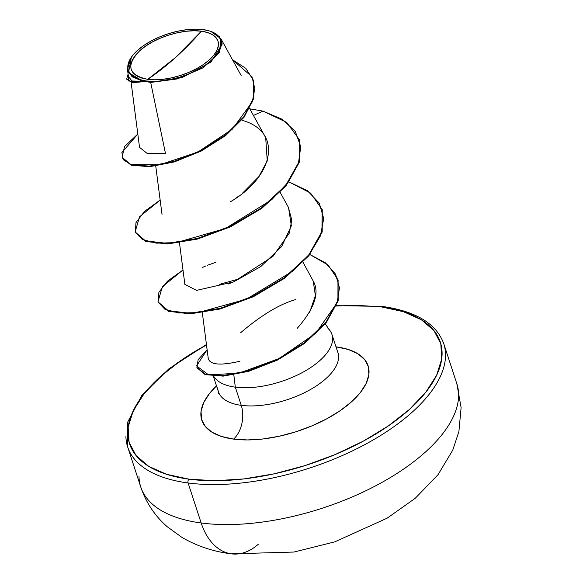 <?xml version="1.0" encoding="UTF-8"?>
<svg xmlns="http://www.w3.org/2000/svg" width="583" height="583" viewBox="0 0 583 583"><rect width="100%" height="100%" fill="white"/><g stroke="black" fill="none" stroke-linecap="round" stroke-linejoin="round"><path stroke-width="0.87" d="M458.588 394.057A166.257 76.555 161.9 0 1 370.22 488.598A166.257 76.555 161.9 0 1 201.171 522.98A66.506 42.617 97.6 0 0 231.167 553.806A66.506 42.617 -82.4 0 1 201.171 522.98A166.257 76.555 -18.1 0 0 379.788 483.599A166.257 76.555 -18.1 0 0 456.824 383.687L461.109 407.568L458.894 431.573L452.751 450.134L438.073 474.635L415.256 498.276L387.112 518.192L334.7 541.891L293.985 552.043L231.473 553.85C213.735 551.693 197.273 546.249 182.093 537.504L167.139 526.653C154.845 515.882 146.056 502.663 140.758 486.994A166.257 76.555 -18.1 0 0 201.171 522.98L188.09 482.972L201.171 522.98A166.257 76.555 161.9 0 1 138.994 476.617M201.383 31.198A45.671 21.032 161.9 0 1 209.326 59.889A45.671 21.032 161.9 0 1 147.754 79.354A369.462 236.749 97.6 0 0 175.352 57.666A369.462 236.749 97.6 0 0 201.383 31.198L175.352 57.666L147.754 79.354C128.231 75.12 125.585 65.558 139.811 50.663C153.664 37.735 183.179 28.407 201.383 31.198L194.088 30.761L186.043 31.271L177.553 32.699L168.953 34.995L160.565 38.07L152.717 41.801L145.714 46.057L139.811 50.663L135.249 55.451L132.195 60.231L130.767 64.815L131.029 69.042L132.96 72.729L136.495 75.754L141.487 77.991L147.754 79.354L155.049 79.791L163.094 79.281L171.584 77.852L180.183 75.557L188.571 72.481L196.42 68.75L203.423 64.494L209.326 59.889L213.888 55.101L216.942 50.32L218.363 45.736L218.108 41.51L216.176 37.822L212.642 34.798L207.65 32.561L201.383 31.198M139.563 147.382L147.142 153.416L165.441 153.336L150.691 82.429L145.845 81.547L150.691 82.429L182.712 77.269L210.98 62.097L222.24 44.031L219.427 36.62L210.514 31.293A48.673 22.416 161.9 0 1 208.269 62.964A48.673 22.416 161.9 0 1 145.983 80.935L145.626 81.496L145.983 80.935A48.673 22.416 161.9 0 1 131.401 57.156A48.673 22.416 161.9 0 1 203.146 29.616A48.673 22.416 161.9 0 1 210.514 31.293M456.824 383.687L443.743 343.671A166.257 76.555 161.9 0 1 366.714 443.583A166.257 76.555 161.9 0 1 188.09 482.972A166.257 76.555 -18.1 0 0 357.139 448.582A166.257 76.555 -18.1 0 0 445.514 354.041M336.311 306.039L354.828 305.244L380.947 306.804A2.769 1.778 -82.4 0 1 382.084 306.396A2.769 1.778 97.6 0 0 380.947 306.804A163.488 75.28 161.9 0 1 409.368 409.492A163.488 75.28 161.9 0 1 188.958 479.168A2.769 1.778 97.6 0 0 188.09 482.972A2.769 1.778 -82.4 0 1 188.958 479.168L166.527 474.292L148.65 466.291L136.007 455.476L129.091 442.257L128.165 427.142L133.267 410.716L144.19 393.612L160.529 376.48L181.648 359.988L206.739 344.757M217.743 387.812A62.855 28.946 -18.1 0 0 241.245 405.338A24.632 15.785 -82.4 0 1 233.579 439.108A87.486 40.285 161.9 0 1 216.497 385.88L209.625 393.321L203.773 402.474L201.048 411.27L201.543 419.352L205.245 426.428L212.008 432.214L221.576 436.499L233.579 439.108A24.632 15.785 97.6 0 0 241.245 405.338A62.855 28.946 -18.1 0 0 308.779 390.45A62.855 28.946 -18.1 0 0 337.907 352.679L331.96 334.496A62.855 28.946 161.9 0 1 302.839 372.267A62.855 28.946 161.9 0 1 235.306 387.156A62.855 28.946 -18.1 0 0 306.388 370.241A62.855 28.946 -18.1 0 0 330.131 330.86L325.263 323.915M233.819 374.803L235.306 387.156L241.245 405.338L235.306 387.156A62.855 28.946 161.9 0 1 213.626 376.13A62.855 28.946 -18.1 0 0 235.306 387.156L233.819 374.803M240.67 332.711C261.352 315.09 279.774 304.02 295.938 299.494M328.003 328.324L328.003 328.411A62.855 28.946 161.9 0 1 331.96 334.496M208.218 358.049C209.428 364.812 220.017 365.869 239.992 361.22C220.039 365.876 209.45 364.82 208.218 358.049M309.58 312.517L315.388 295.712L313.268 281.137L303.036 262.299M179.477 242.82L184.869 284.409L196.573 290.385L233.586 281.895L260.827 266.526L281.611 246.609L291.347 225.825L288.534 207.584L280.197 192.419M235.022 198.745L238.972 195.924M242.433 193.25L258.859 176.605L267.262 160.952L265.695 137.705L249.677 108.591M210.864 31.416L220.921 38.726L219.397 52.74L203.052 67.81L177.298 78.938L150.691 82.429L165.441 153.336M128.603 76.716L131.947 80.986L143.09 81.299L132.093 76.803L127.451 69.166L131.051 57.659M122.284 157.913L131.088 165.171L149.547 166.723L174.266 161.936L201.048 151.157L225.57 135.635L244.058 117.256L253.831 98.272L253.627 80.891L253.824 98.272L244.058 117.263L225.57 135.635L201.048 151.157L174.273 161.936L149.554 166.723L131.095 165.171L122.095 157.337L130.905 164.588L149.365 166.14L174.084 161.353L200.858 150.574L225.381 135.052L243.869 116.68L253.634 97.689L253.437 80.308L245.837 68.408L232.464 59.699L252.038 76.854L254.8 88.667L252.308 101.857L232.333 129.171L197.826 152.083L159.698 164.814L130.818 164.559L123.385 159.786L121.891 152.571L137.814 134.017L124.536 146.573L122.095 157.337M126.817 79.135L132.472 82.64L145.626 81.496L132.749 82.677L126.897 79.434L126.708 78.851L131.663 81.963L145.466 81.54L128.763 81.044L128.092 74.114L126.708 78.851M262.969 111.113L249.808 108.824L262.969 111.113L253.452 115.449L262.969 111.113L286.661 122.357L299.305 139.614L299.108 161.637L285.787 185.343L261.592 207.781L230.423 226.204L197.251 238.476L167.328 243.388L145.444 240.859L135.139 231.939L139.505 216.832L160.157 200.071L144.489 211.425L135.985 222.626L135.292 232.391L142.398 239.547L156.55 243.162L176.409 242.623L225.446 228.478L271.7 199.721L288.308 182.122L298.328 164.027L300.77 146.734L295.319 131.488L282.369 119.355L262.969 111.113M143.09 81.299L142.441 81.54L143.09 81.299L128.522 72.613L131.401 57.156M218.669 393.736L218.406 391.732A62.855 28.946 -18.1 0 0 241.245 405.338A62.855 28.946 -18.1 0 0 305.164 392.344A62.855 28.946 -18.1 0 0 338.57 356.599M336.318 346.87A87.486 40.285 161.9 0 1 351.534 401.818A87.486 40.285 161.9 0 1 233.579 439.108L247.556 439.946L262.969 438.977L279.228 436.244L295.705 431.843L311.774 425.954L326.808 418.798L340.232 410.651L351.534 401.818L360.272 392.65L366.124 383.497L368.85 374.709L368.354 366.62L364.652 359.551L357.889 353.757L348.321 349.479L335.99 346.827M380.947 306.804L403.37 311.679L421.247 319.681L433.89 330.503L440.806 343.722L441.732 358.829L436.631 375.255L425.707 392.366L409.368 409.492L388.249 425.991L363.165 441.222L335.072 454.594L305.047 465.598L274.258 473.819L243.876 478.927L215.076 480.735L188.958 479.168A163.488 75.28 161.9 0 1 206.491 344.888M125.913 436.609A166.257 76.555 -18.1 0 0 188.09 482.972A166.257 76.555 161.9 0 1 127.684 446.979L127.575 422.325L141.778 395.507L168.873 368.835L206.448 344.517M238.301 279.133L219.15 284.402M135.139 231.939L145.633 241.442L167.525 243.971L197.44 239.059L230.613 226.787L261.782 208.364L285.976 185.926L299.298 162.22L299.502 140.197L299.363 162.001L286.064 185.817L261.767 208.371L230.438 226.874L197.105 239.147L167.117 243.986L145.298 241.318L135.234 232.231M157.978 301.819L162.351 286.712L182.996 269.951L167.445 281.195L158.911 292.309L158.044 302.03L164.836 309.216L178.595 312.962L198.016 312.648L246.39 299.188L292.702 271.168L309.726 253.853L320.41 235.911L323.733 218.625L319.309 203.205L307.438 190.714L289.051 181.954L310.564 193.097L322.151 209.494L321.947 231.524L308.626 255.223L284.431 277.661L253.262 296.091L220.09 308.356L190.167 313.268L168.283 310.739L157.978 301.819L168.472 311.322L190.364 313.851L220.279 308.939L253.452 296.667L284.621 278.244L308.815 255.806L322.137 232.1L322.246 209.793L322.202 231.881L308.903 255.704L284.606 278.259L253.27 296.754L219.944 309.026L189.956 313.865L168.137 311.198L158.073 302.111M196.886 367.458L198.147 359.696L207.118 349.727L196.558 365.898L208.699 374.949L239.263 373.098L279.082 358.545L315.709 333.301L337.142 302.759L339.474 287.754L335.553 274.178L325.489 262.867L309.857 254.509L328.112 265.039L337.98 279.702L337.929 300.303L325.992 322.195L304.545 342.702L277.282 359.449L248.708 370.671L223.369 375.503L205.18 374.082L196.886 367.458L205.369 374.665L223.559 376.086L248.897 371.254L277.472 360.032L304.734 343.285L326.181 322.778L338.118 300.879L338.074 279.993L338.169 300.682L326.24 322.712L304.654 343.343L277.209 360.163L248.475 371.378L223.078 376.122L205.005 374.541L196.988 367.749M242.543 120.419C283.673 132.246 273.31 177.006 230.314 201.827M288.33 207.213L291.813 220.039L289.27 233.193L272.88 256.44L233.586 281.895L228.332 283.994M202.585 267.408L205.668 265.986M207.278 265.316L215.994 262.248M313.268 281.137C319.885 292.724 314.514 308.494 297.141 328.448M145.983 80.935L139.308 79.485L133.988 77.102L130.22 73.881L128.165 69.945L127.888 65.442L129.404 60.552L132.662 55.458L137.522 50.364L143.812 45.452L151.281 40.912L159.647 36.933L168.582 33.654L177.749 31.212L186.793 29.689L195.371 29.15L203.146 29.616L209.829 31.067L215.149 33.45L218.909 36.671L220.972 40.606L221.249 45.102L219.733 50L216.475 55.086L211.614 60.187L205.325 65.099L197.856 69.632L189.49 73.618L180.555 76.898L171.387 79.339L162.336 80.862L153.766 81.401L145.983 80.935M258.32 544.245A66.506 42.617 -82.4 0 1 231.167 553.806M443.743 343.671C436.397 323.587 415.839 311.162 382.069 306.396L336.464 305.645M131.117 82.392L139.534 147.317M155.748 166.06L162.03 214.529M202.323 312.699L208.255 358.487M241.136 75.462L220.921 38.726M128.566 77.794L127.451 69.166M218.406 391.732L213.298 376.108M337.907 352.679L338.876 354.449L338.264 353.998M140.758 486.994L127.684 446.979M299.305 139.614L299.502 140.197M322.151 209.494L322.341 210.077M337.98 279.702L338.169 280.285"/></g></svg>
